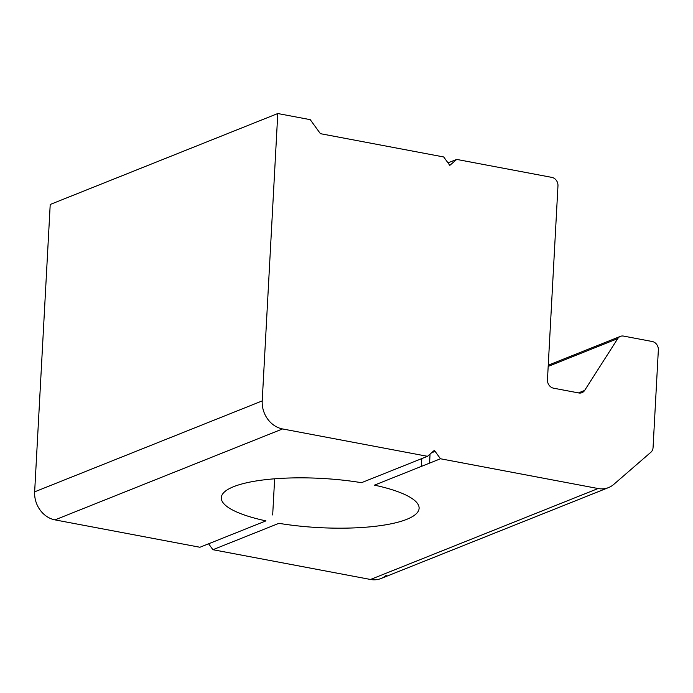 <?xml version="1.0" encoding="UTF-8"?>
<svg xmlns="http://www.w3.org/2000/svg" width="693" height="693" viewBox="0 0 693 693"><rect width="100%" height="100%" fill="white"/><g stroke="black" fill="none" stroke-linecap="round" stroke-linejoin="round"><path stroke-width="1.04" d="M274.636 478.802L272.678 514.968L274.636 478.802M278.915 523.328A99.047 24.627 -176.9 0 0 419.1 508.367A99.047 24.627 -176.9 0 0 374.463 485.143L440.471 458.766L374.463 485.143A99.047 24.627 3.1 0 1 406.73 519.352A99.047 24.627 3.1 0 1 278.915 523.328L212.907 549.705L278.915 523.328M50.217 204.47L34.65 491.839L262.214 400.909L277.78 113.531L50.217 204.47L277.78 113.531L310.23 119.655L277.78 113.531L262.214 400.909L34.65 491.839A24.757 21.136 68.2 0 0 54.99 519.88L282.553 428.941A24.757 21.136 -111.8 0 1 262.214 400.909A24.757 21.136 68.2 0 0 282.553 428.941L54.99 519.88L199.922 547.253L265.939 520.876L199.922 547.253L54.99 519.88A24.757 21.136 -111.8 0 1 34.65 491.839L50.217 204.47M427.494 456.315L361.486 482.692L427.494 456.315L282.553 428.941L427.494 456.315L434.372 450.355L440.471 458.766L598.085 488.53L440.471 458.766M265.939 520.876A99.047 24.627 3.1 0 1 233.671 486.668A99.047 24.627 3.1 0 1 361.486 482.692A99.047 24.627 -176.9 0 0 221.301 497.652A99.047 24.627 -176.9 0 0 265.939 520.876M386.192 575.346A24.757 21.136 -111.8 0 1 370.512 579.469L212.907 549.705L370.512 579.469L598.085 488.53L370.512 579.469A24.757 21.136 68.2 0 0 381.003 578.516L608.567 487.577A24.757 21.136 -111.8 0 1 598.085 488.53A24.757 21.136 68.2 0 0 613.755 484.407A24.757 21.136 -111.8 0 1 608.567 487.577M650.892 452.243L613.755 484.407L650.892 452.243A7.432 6.341 68.2 0 0 653.066 447.522A7.432 6.341 -111.8 0 1 650.892 452.243M429.573 463.115L430.067 454.08L429.573 463.115M658.35 349.922L653.066 447.522L658.35 349.922A7.432 6.341 68.2 0 0 652.252 341.51A7.432 6.341 -111.8 0 1 658.35 349.922M623.544 336.088L652.252 341.51L623.544 336.088A7.432 6.341 68.2 0 0 617.732 338.617A7.432 6.341 -111.8 0 1 620.4 336.374A7.432 6.341 -111.8 0 1 623.544 336.088M548.189 366.406L617.732 338.617L548.189 366.406M578.482 392.896L584.641 390.436L617.732 338.617L584.641 390.436L578.482 392.896M433.653 450.978L434.563 450.615L433.653 450.978M578.828 392.966A7.432 6.341 68.2 0 0 581.973 392.68A7.432 6.341 68.2 0 0 584.641 390.436A7.432 6.341 -111.8 0 1 578.828 392.966L553.56 388.193L578.828 392.966M547.461 379.781A7.432 6.341 68.2 0 0 553.56 388.193A7.432 6.341 -111.8 0 1 547.461 379.781L557.969 185.802L547.461 379.781M551.914 177.399A7.432 6.341 -111.8 0 1 557.969 185.802A7.432 6.341 68.2 0 0 551.914 177.399L456.687 159.416L551.871 177.391M447.999 162.881L456.687 159.416L449.809 165.376L443.702 156.964L320.4 133.671L443.702 156.964M320.4 133.671L310.23 119.655L320.4 133.671M212.907 549.705L208.61 543.78M421.794 458.593L421.37 466.398M548.25 365.202L620.4 336.374M431.574 452.78L435.109 451.368"/></g></svg>
